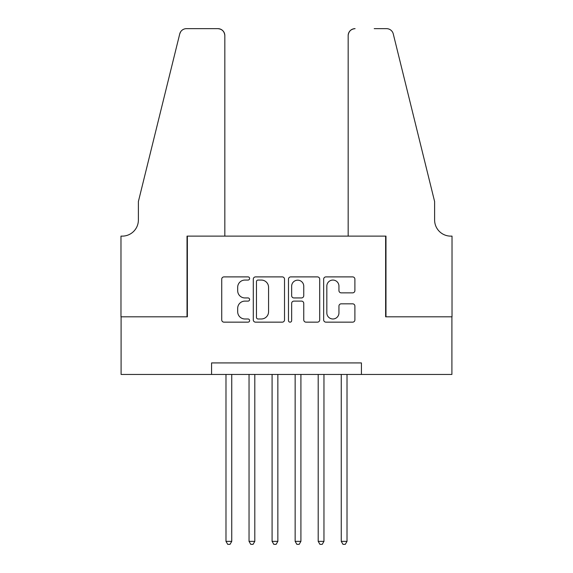 <?xml version="1.0" encoding="UTF-8"?>
<svg xmlns="http://www.w3.org/2000/svg" width="573" height="573" viewBox="0 0 573 573"><rect width="100%" height="100%" fill="white"/><g stroke="black" fill="none" stroke-linecap="round" stroke-linejoin="round"><path stroke-width="0.86" d="M249.613 278.478A1.583 1.583 0 0 0 248.03 276.895L223.993 276.895A2.263 2.263 0 0 0 221.73 279.158L221.73 319.892A2.263 2.263 0 0 0 223.993 322.155L248.03 322.155A1.583 1.583 0 0 0 249.613 320.572A1.583 1.583 0 0 0 248.03 318.982L244.922 318.982A7.241 7.241 0 0 1 237.68 311.748L237.68 308.353A7.241 7.241 0 0 1 244.922 301.111L248.03 301.111A1.583 1.583 0 0 0 249.613 299.529A1.583 1.583 0 0 0 248.03 297.939L244.922 297.939A7.241 7.241 0 0 1 237.68 290.697L237.68 287.309A7.241 7.241 0 0 1 244.922 280.068L248.03 280.068A1.583 1.583 0 0 0 249.613 278.478M352.631 292.853A2.263 2.263 0 0 0 354.895 290.59L354.895 279.158A2.263 2.263 0 0 0 352.631 276.895L325.93 276.895A2.263 2.263 0 0 0 323.666 279.158L323.666 319.892A2.263 2.263 0 0 0 325.93 322.155L352.631 322.155A2.263 2.263 0 0 0 354.895 319.892L354.895 306.089A2.263 2.263 0 0 0 352.631 303.826L341.207 303.826A2.263 2.263 0 0 0 338.944 306.089L338.944 312.93A6.052 6.052 0 0 1 332.884 318.982A6.052 6.052 0 0 1 326.832 312.93L326.832 286.12A6.052 6.052 0 0 1 332.884 280.068A6.052 6.052 0 0 1 338.944 286.12L338.944 290.59A2.263 2.263 0 0 0 341.207 292.853L352.631 292.853M211.58 374.448L121.096 374.448L121.096 316.812L187.371 316.812L187.371 236.126L385.629 236.126L385.629 316.812L451.904 316.812L451.904 374.448L361.42 374.448L361.42 362.924L211.58 362.924L211.58 374.448L361.42 374.448M284.523 279.158A2.263 2.263 0 0 0 282.26 276.895L255.558 276.895A2.263 2.263 0 0 0 253.295 279.158L253.295 319.892A2.263 2.263 0 0 0 255.558 322.155L282.26 322.155A2.263 2.263 0 0 0 284.523 319.892L284.523 279.158M290.74 276.895L317.442 276.895A2.263 2.263 0 0 1 319.705 279.158L319.705 319.892A2.263 2.263 0 0 1 317.442 322.155L306.018 322.155A2.263 2.263 0 0 1 303.754 319.892L303.754 303.375A2.263 2.263 0 0 0 301.491 301.111L293.913 301.111A2.263 2.263 0 0 0 291.65 303.375L291.65 320.572A1.583 1.583 0 0 1 290.067 322.155A1.583 1.583 0 0 1 288.477 320.572L288.477 279.158A2.263 2.263 0 0 1 290.74 276.895M258.043 280.068A1.583 1.583 0 0 0 256.46 281.651L256.46 317.399A1.583 1.583 0 0 0 258.043 318.982L261.324 318.982A7.241 7.241 0 0 0 268.565 311.748L268.565 287.309A7.241 7.241 0 0 0 261.324 280.068L258.043 280.068M303.754 286.228A6.052 6.052 0 0 0 297.702 280.176A6.052 6.052 0 0 0 291.65 286.228L291.65 295.675A2.263 2.263 0 0 0 293.913 297.939L301.491 297.939A2.263 2.263 0 0 0 303.754 295.675L303.754 286.228M225.984 374.448L225.984 541.356L231.75 541.356L231.75 374.448M231.75 541.356L230.017 544.35L227.717 544.35L225.984 541.356M224.831 236.126L224.831 35.569A6.919 6.919 0 0 0 217.919 28.65L186.447 28.65A6.919 6.919 0 0 0 179.736 33.907L138.387 201.546L138.387 219.989A16.137 16.137 0 0 1 122.25 236.126L120.975 236.126L120.975 316.812L187.027 316.812L187.027 236.126L224.831 236.126L224.831 35.569C224.394 31.393 222.088 29.087 217.919 28.65L198.781 28.65M179.736 33.907C181.491 30.118 181.491 30.118 179.736 33.907L180.71 31.708M138.387 219.989A16.137 16.137 0 0 1 122.25 236.126M348.169 236.126L348.169 35.569L348.169 236.126L385.973 236.126L385.973 316.812L452.025 316.812L452.025 236.126L450.75 236.126A16.137 16.137 0 0 1 434.613 219.989A16.137 16.137 0 0 0 450.75 236.126M421.936 150.147L393.264 33.907L434.613 201.546L434.613 219.989M374.219 28.65L386.553 28.65A6.919 6.919 0 0 1 393.264 33.907C391.509 30.118 391.509 30.118 393.264 33.907C391.509 30.118 391.509 30.118 393.264 33.907M355.081 28.65A6.919 6.919 0 0 0 348.169 35.569C348.606 31.393 350.912 29.087 355.081 28.65M249.04 374.448L249.04 541.356L254.799 541.356L254.799 374.448M254.799 541.356L253.073 544.35L250.766 544.35L249.04 541.356M272.089 374.448L272.089 541.356L277.855 541.356L277.855 374.448M277.855 541.356L276.129 544.35L273.822 544.35L272.089 541.356M295.145 374.448L295.145 541.356L300.911 541.356L300.911 374.448M300.911 541.356L299.178 544.35L296.871 544.35L295.145 541.356M318.201 374.448L318.201 541.356L323.96 541.356L323.96 374.448M323.96 541.356L322.234 544.35L319.927 544.35L318.201 541.356M341.25 374.448L341.25 541.356L347.016 541.356L347.016 374.448M347.016 541.356L345.283 544.35L342.983 544.35L341.25 541.356"/></g></svg>
